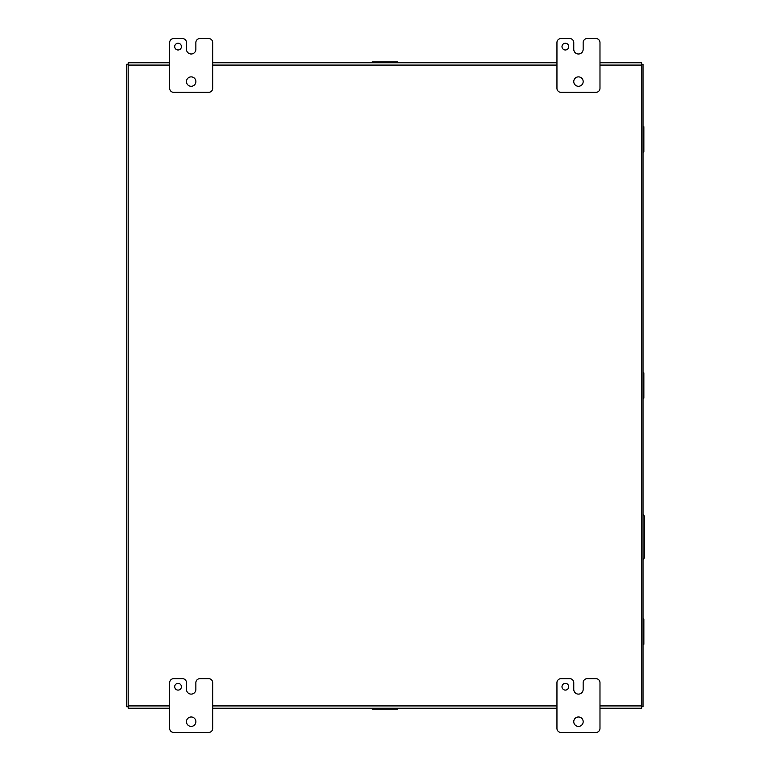 <?xml version="1.0" encoding="UTF-8"?>
<svg xmlns="http://www.w3.org/2000/svg" width="771" height="771" viewBox="0 0 771 771"><rect width="100%" height="100%" fill="white"/><g stroke="black" fill="none" stroke-linecap="round" stroke-linejoin="round"><path stroke-width="1.16" d="M181.426 686.73A3.363 3.363 0 0 0 178.062 683.366A3.363 3.363 0 0 0 174.699 686.73A3.363 3.363 0 0 0 178.062 690.093A3.363 3.363 0 0 0 181.426 686.73M195.882 721.695A4.703 4.703 0 0 0 191.179 716.982A4.703 4.703 0 0 0 186.466 721.695A4.703 4.703 0 0 0 191.179 726.398A4.703 4.703 0 0 0 195.882 721.695M208.662 678.663A4.038 4.038 0 0 1 212.69 682.692L212.69 728.412A4.038 4.038 0 0 1 208.662 732.45L173.697 732.45A4.038 4.038 0 0 1 169.659 728.412L169.659 682.692A4.038 4.038 0 0 1 173.697 678.663L182.438 678.663A4.038 4.038 0 0 1 186.476 682.692L186.476 689.419A4.693 4.693 0 0 0 191.169 694.112A4.693 4.693 0 0 0 195.863 689.419L195.863 682.692A4.038 4.038 0 0 1 199.901 678.663L208.662 678.663M568.719 686.73A3.363 3.363 0 0 0 565.355 683.366A3.363 3.363 0 0 0 561.992 686.73A3.363 3.363 0 0 0 565.355 690.093A3.363 3.363 0 0 0 568.719 686.73M583.175 721.695A4.703 4.703 0 0 0 578.472 716.982A4.703 4.703 0 0 0 573.759 721.695A4.703 4.703 0 0 0 578.472 726.398A4.703 4.703 0 0 0 583.175 721.695M595.954 678.663A4.038 4.038 0 0 1 599.983 682.692L599.983 728.412A4.038 4.038 0 0 1 595.954 732.45L560.989 732.45A4.038 4.038 0 0 1 556.951 728.412L556.951 682.692A4.038 4.038 0 0 1 560.989 678.663L569.73 678.663A4.038 4.038 0 0 1 573.769 682.692L573.769 689.419A4.693 4.693 0 0 0 578.462 694.112L578.472 694.112A4.693 4.693 0 0 0 583.155 689.419L583.155 682.692A4.038 4.038 0 0 1 587.194 678.663L595.954 678.663M181.426 46.617A3.363 3.363 0 0 0 178.062 43.253A3.363 3.363 0 0 0 174.699 46.617A3.363 3.363 0 0 0 178.062 49.98A3.363 3.363 0 0 0 181.426 46.617M195.882 81.581A4.703 4.703 0 0 0 191.179 76.878A4.703 4.703 0 0 0 186.466 81.581A4.703 4.703 0 0 0 191.179 86.285A4.703 4.703 0 0 0 195.882 81.581M208.662 38.55A4.038 4.038 0 0 1 212.69 42.588L212.69 88.308A4.038 4.038 0 0 1 208.662 92.337L173.697 92.337A4.038 4.038 0 0 1 169.659 88.308L169.659 42.588A4.038 4.038 0 0 1 173.697 38.55L182.438 38.55A4.038 4.038 0 0 1 186.476 42.588L186.476 49.305A4.693 4.693 0 0 0 191.169 53.999A4.693 4.693 0 0 0 195.863 49.305L195.863 42.588A4.038 4.038 0 0 1 199.901 38.55L208.662 38.55M568.719 46.617A3.363 3.363 0 0 0 565.355 43.253A3.363 3.363 0 0 0 561.992 46.617A3.363 3.363 0 0 0 565.355 49.98A3.363 3.363 0 0 0 568.719 46.617M583.175 81.581A4.703 4.703 0 0 0 578.472 76.878A4.703 4.703 0 0 0 573.759 81.581A4.703 4.703 0 0 0 578.472 86.285A4.703 4.703 0 0 0 583.175 81.581M595.954 38.55A4.038 4.038 0 0 1 599.983 42.588L599.983 88.308A4.038 4.038 0 0 1 595.954 92.337L560.989 92.337A4.038 4.038 0 0 1 556.951 88.308L556.951 42.588A4.038 4.038 0 0 1 560.989 38.55L569.73 38.55A4.038 4.038 0 0 1 573.769 42.588L573.769 49.305A4.693 4.693 0 0 0 578.462 53.999L578.472 53.999A4.693 4.693 0 0 0 583.155 49.305L583.155 42.588A4.038 4.038 0 0 1 587.194 38.55L595.954 38.55M169.659 705.918L128.179 705.918L128.179 65.082L169.659 65.082M599.983 65.082L641.472 65.082L641.472 705.918L599.983 705.918M641.472 65.082L641.472 62.759L599.983 62.759L641.472 62.759M641.472 708.241L599.983 708.241L641.472 708.241L641.472 705.918M556.951 62.759L212.69 62.759L556.951 62.759M128.179 62.759L169.659 62.759L128.179 62.759L128.179 65.082M128.179 705.918L128.179 708.241L169.659 708.241L128.179 708.241M212.69 708.241L556.951 708.241L212.69 708.241M641.472 706.699L643.014 706.699L643.014 64.301L641.472 64.301M128.179 64.301L126.627 64.301L126.627 706.699L128.179 706.699M643.014 514.469A2.689 2.689 0 0 1 644.373 516.801L644.373 557.144A2.689 2.689 0 0 1 643.014 559.486M397.489 708.241L397.489 709.079L372.152 709.079L372.152 708.241M395.446 708.241L395.446 709.079M374.195 708.241L374.195 709.079M643.014 126.733L643.852 126.733L643.852 152.06L643.014 152.06M643.014 128.776L643.852 128.776M643.014 150.017L643.852 150.017M643.014 372.836L643.852 372.836L643.852 398.164L643.014 398.164M643.014 374.879L643.852 374.879M643.014 396.121L643.852 396.121M643.014 618.94L643.852 618.94L643.852 644.267L643.014 644.267M643.014 620.983L643.852 620.983M643.014 642.224L643.852 642.224M372.152 62.759L372.152 61.921L397.489 61.921L397.489 62.759M374.195 62.759L374.195 61.921M395.446 62.759L395.446 61.921M212.69 65.082L556.951 65.082M556.951 705.918L212.69 705.918M375.236 709.079L375.236 708.241M394.415 708.241L394.415 709.079M643.852 148.986L643.014 148.986M643.014 129.807L643.852 129.807M643.852 395.089L643.014 395.089M643.014 375.911L643.852 375.911M643.852 641.193L643.014 641.193M643.014 622.014L643.852 622.014M394.415 61.921L394.415 62.759M375.236 62.759L375.236 61.921"/></g></svg>
